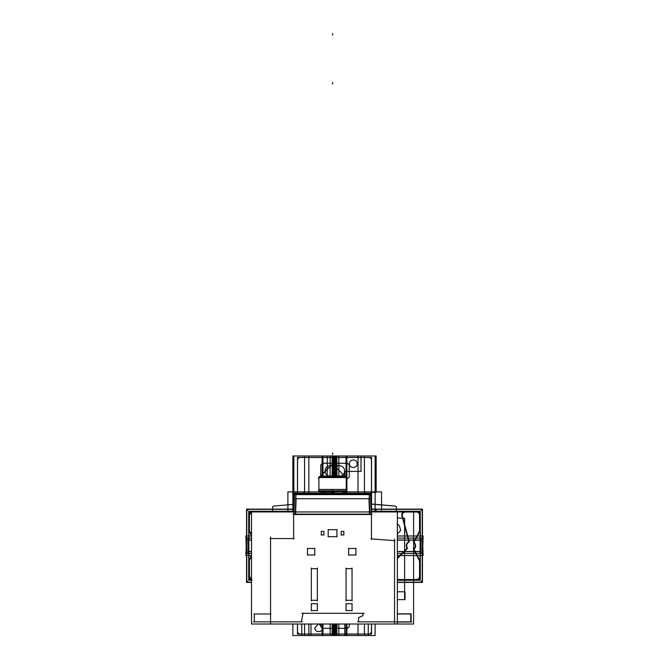 <?xml version="1.0" encoding="UTF-8"?>
<svg xmlns="http://www.w3.org/2000/svg" width="669" height="669" viewBox="0 0 669 669"><rect width="100%" height="100%" fill="white"/><g stroke="black" fill="none" stroke-linecap="round" stroke-linejoin="round"><path stroke-width="1" d="M296.133 498.413L295.573 514.419M294.594 498.723L370.509 498.723M295.506 514.419L296.066 498.413M369.037 498.413L369.597 514.419M371.069 514.118L294.034 514.118M369.531 514.419L368.97 498.413M397.353 624.01L413.593 624.01L413.593 511.961L397.353 511.961L397.353 624.01L251.511 624.01L251.511 511.961L397.353 511.961M394.543 623.475L394.543 538.997M357.589 621.852L411.836 621.852M358.634 617.487L358.634 621.936M362.991 615.656L358.551 617.612M362.907 613.256L362.907 615.739M301.853 613.297L364.103 613.297M301.309 622.019L303.09 613.13M253.375 621.852L302.288 621.852M270.56 536.906L270.56 623.516M294.109 538.57L270.1 538.57M293.649 513.625L293.649 539.055M294.519 514.118L293.624 514.118M294.552 494.182L293.85 514.503M293.733 494.182L371.37 494.182L371.37 514.503L293.733 514.503L293.733 494.182L293.733 511.961M371.479 514.118L370.584 514.118M371.262 514.503L370.551 494.182M369.137 494.182L369.848 514.528M369.238 495.854L369.188 494.215M369.154 494.617L369.196 493.254L369.196 494.575L369.196 493.254L369.196 494.575L295.907 494.575L295.23 514.118L369.882 514.118L369.196 494.575L295.907 494.575L295.23 514.118L369.882 514.118L369.196 493.254L295.949 493.254L295.23 514.118L369.882 514.118L369.196 494.575L295.907 494.575L295.23 514.118L369.882 514.118L369.196 494.575L295.907 494.575L295.907 492.911M295.966 494.182L295.255 514.528L293.85 514.528M295.924 494.215L295.865 495.854M295.949 493.254A1.371 1.371 0 0 0 294.544 494.617M295.865 493.254L294.444 493.254L294.444 494.617L370.659 494.617L370.659 493.254L369.238 493.254M294.444 494.617L294.444 493.254L370.659 493.254L370.659 494.617M369.154 493.254A1.371 1.371 0 0 1 370.567 494.617M370.626 494.575L368.987 494.575L368.987 493.254M327.216 493.254L337.887 493.254M319.723 493.254L345.38 493.254M342.754 492.016L342.754 493.036L345.296 493.153L331.757 493.187M322.358 492.016L322.358 493.036L319.815 493.036L333.354 493.187M331.916 493.036L331.916 491.732M334.349 493.245L334.349 491.857M342.587 491.857L342.587 493.245M333.195 493.036L333.195 491.732M322.517 493.245L322.517 491.857M330.754 491.857L330.754 493.245M331.339 491.882L333.405 491.882M342.996 491.899L381.531 491.899L381.531 511.961L381.531 491.899L342.996 491.899L365.709 491.899L365.709 493.254L365.709 491.899L343.214 491.882M322.45 491.882L321.889 491.882M322.358 492.325L322.157 491.732M322.157 476.646L322.132 476.052L342.996 476.052L342.98 476.646L322.132 476.361M342.587 492.325L342.98 491.732L322.132 492.016M319.18 491.121L319.782 491.732L345.346 491.732L345.957 491.121M345.346 491.732L319.757 491.732L318.87 490.837L346.266 490.837L318.887 490.854L319.74 491.715L318.887 490.854L346.249 490.854L346.249 477.557L318.887 477.532L346.249 477.532L318.887 477.532L318.887 490.837L346.249 490.854L318.887 490.854L318.887 477.557L318.912 489.449L346.249 489.449L346.249 491.088M346.216 489.449L346.216 477.549M318.912 477.507L318.887 491.121L319.74 491.715L318.887 490.854L346.249 490.854L318.912 490.887M346.249 477.265L318.887 477.265L346.249 477.265L346.249 491.121L345.371 491.732L345.982 491.121M318.887 491.088L318.887 489.449L318.887 491.088M345.363 476.663L332.568 464.035L331.372 465.214L333.756 465.214L332.568 464.035L345.973 477.265L345.363 476.663L345.973 477.265L345.363 476.663L319.255 476.663L319.765 476.663L319.155 477.265L319.765 476.663L345.346 476.646L346.266 477.549L346.249 476.989L346.249 491.397L346.249 490.854L345.371 491.732M345.973 477.265L332.568 464.035L318.87 477.549L346.249 477.532L346.801 478.076L346.249 478.076M318.887 478.076L332.568 464.035L346.801 478.076M332.568 464.035L318.335 478.076L332.568 464.035L332.568 465.749L332.568 464.035L319.155 477.265M319.431 491.397L318.887 491.397L318.887 476.989L319.439 476.989M345.706 491.397L346.249 491.397L346.249 476.989L345.697 476.989M346.249 491.339L346.249 489.725M318.887 489.725L318.887 491.339M292.972 514.118L372.131 514.118L292.972 514.118M254.312 613.824L254.312 622.011M253.994 613.983L270.886 613.983M371.462 539.406L371.462 513.616M395.003 540.652L370.994 538.88M341.14 534.974L343.891 534.974M343.841 535.049L343.841 531.311M343.891 531.387L341.14 531.387M341.19 531.311L341.19 535.049M323.913 535.049L323.913 531.311M323.972 531.387L321.212 531.387M321.271 531.311L321.271 535.049M321.212 534.974L323.972 534.974M336.917 536.831L336.917 529.539M328.019 536.689L337.092 536.689M328.195 529.539L328.195 536.831M337.092 529.681L328.019 529.681M345.94 603.722L352.17 603.722M352.045 603.589L352.045 610.705M352.17 610.563L345.94 610.563M346.065 610.705L346.065 603.589M352.17 600.302L345.94 600.302M346.065 600.938L346.065 568.031M345.94 568.667L352.17 568.667M352.045 568.031L352.045 600.938M348.482 548.488L356.042 548.488M355.9 548.354L355.9 555.119M356.042 554.986L348.482 554.986M348.624 555.119L348.624 548.354M311.227 603.722L317.449 603.722M317.332 603.589L317.332 610.705M317.449 610.563L311.227 610.563M311.344 610.705L311.344 603.589M317.449 600.302L311.227 600.302M311.344 600.938L311.344 568.031M311.227 568.667L317.449 568.667M317.332 568.031L317.332 600.938M307.355 548.488L314.915 548.488M314.764 548.354L314.764 555.119M314.915 554.986L307.355 554.986M307.497 555.119L307.497 548.354M397.353 622.011L411.117 622.011L411.117 613.824L397.353 613.824M397.353 613.983L411.117 613.983M410.791 622.011L410.791 613.824M248.475 553.472L251.511 553.472L248.475 553.472L247.94 538.068L248.475 553.472M397.353 553.472L420.525 553.472L421.06 538.068L397.353 538.068L421.06 538.068L420.525 553.472L397.353 553.472L422.841 553.472L422.298 538.068L397.353 538.068L422.298 538.068L422.841 553.472L397.353 553.472L422.298 553.472L422.841 538.068L397.353 538.068L422.841 538.068L422.298 553.472L397.353 553.472L421.06 553.472L420.525 538.068L397.353 538.068L420.525 538.068L421.06 553.472L397.353 553.472M251.511 538.068L246.702 538.068L246.159 553.472L251.511 553.472L246.159 553.472L246.702 538.068L251.511 538.068L246.159 538.068L246.702 553.472L251.511 553.472L246.702 553.472L246.159 538.068L251.511 538.068L248.475 538.068L247.94 553.472L251.511 553.472L247.94 553.472L248.475 538.068L251.511 538.068M246.702 582.264L251.511 582.264L246.702 582.264L246.702 509.268L246.702 582.264M397.353 582.264L422.298 582.264L422.298 509.268L371.37 509.268L422.298 509.268L422.298 582.264L397.353 582.264M293.733 509.268L246.702 509.268L293.733 509.268M248.475 582.197L246.769 580.491L246.769 511.049L248.475 509.343L293.733 509.343L248.475 509.343L246.769 511.049L246.769 580.491L248.475 582.197L251.511 582.197L248.475 582.197M371.37 509.343L420.525 509.343L422.231 511.049L422.231 580.491L420.525 582.197L397.353 582.197L420.525 582.197L422.231 580.491L422.231 511.049L420.525 509.343L371.37 509.343M297.462 634.103L371.538 634.103L371.538 624.01L371.538 634.103L297.462 634.103L297.462 624.01L297.462 634.103M371.538 511.961L371.538 457.429L297.462 457.429L297.462 493.254L297.462 457.429L371.538 457.429L371.538 511.961M369.756 634.036L299.244 634.036L297.529 632.33L297.529 624.01L297.529 632.33L299.244 634.036L369.756 634.036L371.471 632.33L369.756 634.036M297.529 493.254L297.529 459.21L299.244 457.496L369.756 457.496L371.471 459.21L371.471 511.961L371.471 459.21L369.756 457.496L299.244 457.496L297.529 459.21L297.529 493.254M371.471 624.01L371.471 632.33L371.471 624.01M332.552 633.041L332.552 631.327L332.552 633.041M332.552 493.036L332.552 491.882M405.046 591.772L397.353 591.772L405.046 591.772L405.046 599.641L405.046 591.772M322.132 491.899L287.896 491.899L287.896 511.961L287.896 491.899L322.132 491.899L303.718 491.899L303.718 493.254L303.718 491.899L322.132 491.899M397.353 599.641L405.046 599.641L397.353 599.641L404.611 599.641L404.611 518.408L397.353 517.873L404.611 518.408L404.611 599.641L397.353 599.641M301.752 624.01L301.752 635.55L375.117 635.55L375.117 624.01L375.117 635.55L301.752 635.55L301.752 624.01M375.117 511.961L375.117 455.99L293.883 455.99L293.883 494.182L293.883 455.99L375.117 455.99L375.117 511.961M320.735 464.963L322.441 463.257L336.984 463.257L336.984 476.361L336.984 463.257L322.441 463.257L320.735 464.963L320.735 476.646L320.735 464.963M336.984 624.01L336.984 628.283L322.441 628.283L320.735 626.569L320.735 624.01L320.735 626.569L322.441 628.283L336.984 628.283L336.984 624.01M361.009 455.99L308.852 455.99L308.852 493.254L308.852 455.99L361.009 455.99L361.009 471.377L361.009 455.99M308.852 624.01L308.852 635.55L344.761 635.55L344.761 624.01L344.761 635.55L308.852 635.55L308.852 624.01M344.761 493.036L344.761 491.732L344.761 493.036M344.761 476.646L344.761 471.377L361.009 471.377L344.761 471.377L344.761 476.646M357.162 463.726C357.397 468.693 349.226 468.693 349.461 463.726C349.226 458.758 357.397 458.758 357.162 463.726C357.397 468.693 349.226 468.693 349.461 463.726C349.226 458.758 357.397 458.758 357.162 463.726M336.641 455.99L332.359 455.99L332.359 476.361L332.359 455.99L336.641 455.99L336.641 476.361L336.641 455.99M332.359 624.01L332.359 635.55L336.641 635.55L336.641 624.01L336.641 635.55L332.359 635.55L332.359 624.01M332.167 635.55L336.833 635.55L336.833 624.01L336.833 635.55L332.167 635.55L332.167 624.01L332.167 635.55M336.833 476.361L336.833 455.99L332.167 455.99L332.167 476.361L332.167 455.99L336.833 455.99L336.833 476.361M335.696 455.99L333.304 455.99L333.304 476.361L333.304 455.99L335.696 455.99L335.696 476.361L335.696 455.99M333.304 624.01L333.304 635.55L335.696 635.55L335.696 624.01L335.696 635.55L333.304 635.55L333.304 624.01M364.429 455.99L304.571 455.99L304.571 493.254L304.571 455.99L364.429 455.99L364.429 493.254L364.429 455.99M304.571 624.01L304.571 635.55L364.429 635.55L364.429 624.01L364.429 635.55L304.571 635.55L304.571 624.01M330.143 635.55L338.857 635.55L338.857 624.01L338.857 635.55L330.143 635.55L330.143 624.01L330.143 635.55M338.857 476.361L338.857 455.99L330.143 455.99L330.143 476.361L330.143 455.99L338.857 455.99L338.857 476.361M310.985 624.01L310.985 635.55L358.015 635.55L358.015 624.01L358.015 635.55L310.985 635.55L310.985 624.01M358.015 493.254L358.015 455.99L327.233 455.99L327.233 476.361L327.233 455.99L358.015 455.99L358.015 493.254M322.533 627.84C322.767 632.807 314.597 632.807 314.831 627.84L318.344 624.01L314.831 627.84C314.597 632.807 322.767 632.807 322.533 627.84L319.021 624.01L322.533 627.84M371.011 494.182L371.011 492.325L376.145 492.325L376.145 455.99L292.855 455.99L292.855 511.961L292.855 455.99L376.145 455.99L376.145 492.325L371.011 492.325L371.011 494.182M292.855 624.01L292.855 635.55L368.276 635.55L368.276 624.01L368.276 635.55L292.855 635.55L292.855 624.01M376.145 511.961L376.145 509.427L371.37 509.427L376.145 509.427L376.145 511.961M349.293 626.569L347.579 628.283L333.045 628.283L333.045 624.01L333.045 628.283L347.579 628.283L349.293 626.569L349.293 624.01L349.293 626.569M345.38 493.187L348.064 493.254L345.38 493.187M349.293 476.938L347.579 478.644L346.249 478.644L347.579 478.644L349.293 476.938L349.293 464.963L349.293 476.938M333.045 476.361L333.045 463.257L347.579 463.257L349.293 464.963L347.579 463.257L333.045 463.257L333.045 476.361M322.96 635.55L346.04 635.55L346.04 624.01L346.04 635.55L322.96 635.55L322.96 624.01L322.96 635.55M346.04 493.254L346.04 491.121L346.04 493.254M346.04 477.265L346.04 455.99L322.96 455.99L322.96 476.361L322.96 455.99L346.04 455.99L346.04 477.265M325.176 470.951C324.85 464.002 336.29 464.002 335.955 470.951C336.29 477.9 324.85 477.9 325.176 470.951C324.85 464.002 336.29 464.002 335.955 470.951C336.29 477.9 324.85 477.9 325.176 470.951M334.726 624.01L326.405 624.01L334.726 624.01L334.717 634.396L334.082 635.55L334.926 635.55L334.926 624.01L334.926 635.55L334.283 634.396L334.283 624.01L334.283 634.396L334.918 635.55L334.074 635.55L334.717 634.396L334.717 624.01M346.726 455.99L322.274 455.99L322.274 476.361L322.274 455.99L346.726 455.99L346.726 478.009L346.726 455.99M322.274 492.016L322.274 493.036L322.274 492.016M322.274 624.01L322.274 635.55L346.726 635.55L346.726 624.01L346.726 635.55L322.274 635.55L322.274 624.01M346.726 493.254L346.726 478.034L346.726 493.254M334.717 457.136L334.717 476.361L334.717 457.136L334.082 455.99L334.717 457.136M334.926 476.361L334.926 455.99L334.082 455.99L334.074 476.361L334.074 455.99L334.926 455.99L334.926 476.361M245.874 535.994L246.552 555.546L251.511 555.546L246.552 555.546L245.874 535.994L251.511 535.994L245.874 535.994M397.353 555.546L422.448 555.546L423.126 535.994L397.353 535.994L423.126 535.994L422.448 555.546L397.353 555.546L423.126 555.546L422.448 535.994L397.353 535.994L422.448 535.994L423.126 555.546L397.353 555.546M334.283 476.361L334.283 457.136L334.926 455.982L334.074 455.99L334.926 455.982L334.283 457.136L334.283 476.361M334.074 624.01L334.074 635.55L334.074 624.01M251.511 535.994L246.552 535.994L245.874 555.546L251.511 555.546L245.874 555.546L246.552 535.994L251.511 535.994M295.924 494.182L295.213 514.528M246.552 582.415L251.511 582.415L246.552 582.415L246.552 509.126L246.552 582.415M397.353 582.415L422.448 582.415L422.448 509.126L371.37 509.126L422.448 509.126L422.448 582.415L397.353 582.415M293.733 509.126L246.552 509.126L293.733 509.126M370.659 494.575L294.444 494.575M332.552 454.686L332.552 452.98L332.552 454.686M420.291 511.283L371.37 511.283L420.291 511.283L420.291 580.257L420.291 511.283M293.733 511.283L248.709 511.283L248.709 580.257L251.511 580.257L248.709 580.257L248.709 511.283L293.733 511.283M397.353 580.257L420.291 580.257L397.353 580.257M416.871 511.626C418.744 511.802 419.764 512.83 419.948 514.704L419.948 531.219L414.044 542.258C416.151 544.625 416.135 546.983 414.002 549.324L419.948 560.773L419.948 576.837C419.772 578.71 418.744 579.73 416.879 579.914L397.353 579.914L416.879 579.914C418.744 579.73 419.772 578.71 419.948 576.837L419.948 560.773L414.002 549.324C416.135 546.983 416.151 544.625 414.044 542.258L419.948 531.219L419.948 514.704C419.764 512.83 418.744 511.802 416.871 511.626L404.804 511.626L416.871 511.626M397.353 558.038L407.028 548.354C405.615 545.57 406.217 543.312 408.818 541.589L401.835 515.498C401.559 513.24 402.554 511.944 404.804 511.626C402.554 511.944 401.559 513.24 401.835 515.498L408.818 541.589C406.217 543.312 405.615 545.57 407.028 548.354L397.353 558.038M252.129 579.914C250.256 579.73 249.236 578.71 249.052 576.837L249.052 560.321L251.511 555.237L249.052 560.321L249.052 576.837C249.236 578.71 250.256 579.73 252.129 579.914M251.511 535.969L249.052 530.76L249.052 514.704C249.228 512.83 250.256 511.802 252.121 511.626L287.511 511.961L252.121 511.626C250.256 511.802 249.228 512.83 249.052 514.704L249.052 530.76L251.511 535.969M397.353 523.919L399.393 525.767L400.698 530.467L397.353 534.013L400.698 530.467L399.393 525.767L397.353 523.919M251.511 540.176L248.91 540.176L248.709 551.641L251.511 551.641L248.709 551.641L248.91 540.176L251.511 540.176M397.353 551.641L420.291 551.641L420.09 540.176L397.353 540.176L420.09 540.176L420.291 551.641L397.353 551.641M293.733 511.484L248.91 511.484L248.91 580.056L251.511 580.056L248.91 580.056L248.91 511.484L293.733 511.484M397.353 580.056L420.09 580.056L420.09 511.484L371.37 511.484L420.09 511.484L420.09 580.056L397.353 580.056M251.511 579.346L249.453 576.435L249.453 560.43L251.511 556.039L249.453 560.43L249.453 576.435L251.511 579.346M251.511 535.15L249.445 530.659L249.445 515.097L251.511 512.195L249.445 515.097L249.445 530.659L251.511 535.15M397.353 558.598L407.546 548.396C405.983 545.636 406.56 543.437 409.286 541.806L402.353 515.891C402.086 513.641 403.073 512.345 405.322 512.028L416.469 512.028C418.342 512.203 419.363 513.232 419.547 515.097L419.547 531.111L413.534 542.35C415.784 544.658 415.775 546.949 413.484 549.224L419.555 560.881L419.555 576.435C419.371 578.309 418.342 579.329 416.478 579.513L397.353 579.513L416.478 579.513C418.342 579.329 419.371 578.309 419.555 576.435L419.555 560.881L413.484 549.224C415.775 546.949 415.784 544.658 413.534 542.35L419.547 531.111L419.547 515.097C419.363 513.232 418.342 512.203 416.469 512.028L405.322 512.028C403.073 512.345 402.086 513.641 402.353 515.891L409.286 541.806C406.56 543.437 405.983 545.636 407.546 548.396L397.353 558.598M332.552 84.135L332.552 82.421L332.552 84.135M420.291 540.042L397.353 540.042L420.291 540.042L420.09 551.499L420.291 540.042M251.511 540.042L248.709 540.042L248.91 551.499L251.511 551.499L248.91 551.499L248.709 540.042L251.511 540.042M397.353 551.499L420.09 551.499L397.353 551.499M332.552 35.156L332.552 33.45L332.552 35.156M332.552 490.26L332.552 491.966L332.552 490.26M332.552 468.86L332.552 470.575L332.552 468.86M322.132 492.325L322.132 491.732L322.132 492.325M342.996 476.646L342.996 476.052M342.996 491.732L342.996 492.325M319.757 491.732L318.569 490.544M318.887 491.121L318.887 477.265L318.887 491.121M318.887 491.397L318.887 476.989L318.887 491.397M295.23 514.118L369.882 514.118M322.098 635.55L346.902 635.55L346.902 624.01L346.902 635.55L322.098 635.55L322.098 624.01L322.098 635.55M346.902 493.254L346.902 455.99L322.098 455.99L322.098 476.646L322.098 455.99L346.902 455.99L346.902 493.254M322.098 491.732L322.098 493.036L322.098 491.732M322.926 635.55L346.074 635.55L346.074 624.01L346.074 635.55L322.926 635.55L322.926 624.01L322.926 635.55M346.074 493.254L346.074 491.121L346.074 493.254M346.074 477.265L346.074 455.99L322.926 455.99L322.926 476.361L322.926 455.99L346.074 455.99L346.074 477.265M333.731 470.951C333.405 464.002 344.861 464.002 344.535 470.951C344.861 477.9 333.405 477.9 333.731 470.951C333.405 464.002 344.861 464.002 344.535 470.951C344.861 477.9 333.405 477.9 333.731 470.951M343.306 624.01L334.96 624.01L343.306 624.01M396.408 511.961L396.408 506.96L395.622 506.107L371.37 504.125L395.622 506.107L372.976 504.125L395.622 506.107L396.408 506.96L395.622 506.107L396.408 506.96L396.408 511.961M293.733 504.326L273.378 506.107L272.592 506.96L272.592 511.961L272.592 506.96L272.592 511.961L272.592 506.96L273.378 506.107L272.592 506.96L273.378 506.107L293.733 504.326"/></g></svg>
